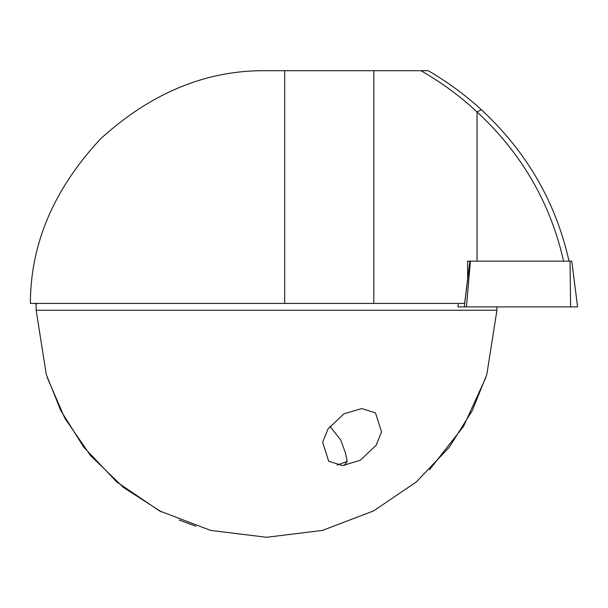 <?xml version="1.0" encoding="UTF-8"?>
<svg xmlns="http://www.w3.org/2000/svg" width="608" height="608" viewBox="0 0 608 608"><rect width="100%" height="100%" fill="white"/><g stroke="black" fill="none" stroke-linecap="round" stroke-linejoin="round"><path stroke-width="0.91" d="M329.878 426.261L340.731 439.972L345.39 452.77L347.236 461.404L344.128 465.515M322.643 442.252L328.046 428.891L343.915 413.858L361.646 408.561L375.486 412.893L381.558 431.885L376.154 445.254L360.286 460.279L342.555 465.584L328.708 461.244L322.643 442.252M337.09 465.097L347.236 461.404M496.949 306.88A230.409 230.409 0 0 1 496.926 310.255L496.949 306.88M36.161 310.255A230.409 230.409 0 0 1 36.138 306.88L36.161 310.255L46.276 374.49L60.777 410.552L83.843 447.268L116.713 481.916L159.509 510.918L210.626 530.404L266.54 537.29L322.46 530.404L373.578 510.918L416.374 481.916L449.244 447.268L472.31 410.552L486.81 374.49L496.926 310.255L36.161 310.255M429.544 469.726L463.562 426.345L485.83 377.598M47.257 377.598L64.798 418.182L90.569 455.612L123.477 487.487L161.576 511.989M179.238 520.106L195.829 526.171M467.56 261.144L469.87 261.144L467.56 261.144L467.674 278.426L464.679 303.422L30.4 303.422C30.491 243.679 53.952 188.761 100.776 138.67C151.544 92.583 206.804 69.935 266.54 70.71L284.688 70.71L284.688 303.422M563.57 261.144C550.453 202.981 521.611 153.254 477.044 111.971C460.735 96.611 442.046 82.863 420.972 70.71L284.688 70.71M420.972 70.71L428.29 70.71C447.982 82.27 465.682 95.281 481.384 109.752C526.612 151.696 555.826 202.16 569.02 261.144M35.294 303.422L36.146 304.54L36.138 306.88A230.409 230.409 0 0 1 36.161 303.422A230.409 230.409 0 0 0 36.138 306.88M570.015 261.144L571.763 261.144L577.592 306.88L570.631 306.88L570.015 261.144L470.41 261.144L466.465 306.88L457.892 306.88L458.348 303.422L457.892 306.88M570.631 306.88L464.322 306.88L469.87 261.144L470.41 261.144M571.763 261.144L577.6 306.88M577.357 306.88L574.636 306.88M373.821 70.71L373.821 303.422M481.384 109.752L477.044 111.971L477.044 261.144"/></g></svg>

